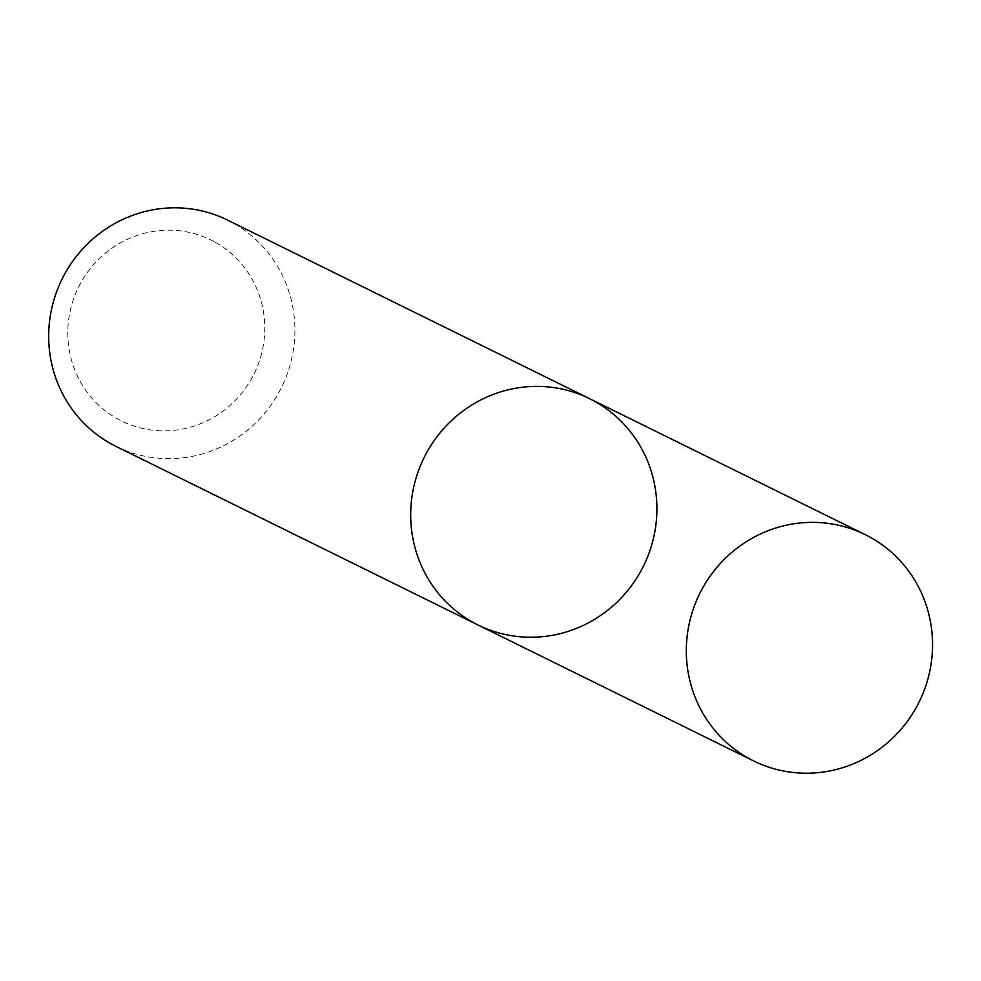 <?xml version="1.0" encoding="UTF-8"?>
<svg xmlns="http://www.w3.org/2000/svg" width="981" height="981" viewBox="0 0 981 981"><rect width="100%" height="100%" fill="white"/><g stroke="black" fill="none" stroke-linecap="round" stroke-linejoin="round"><path stroke-width="0.74" stroke-dasharray="4.91 3.68" d="M115.979 446.38A126.157 122.367 116.3 0 0 280.591 389.236A126.157 122.367 116.3 0 0 231.209 221.951A126.157 122.367 116.3 0 0 227.604 220.1M213.821 241.485A100.933 97.892 116.3 0 0 67.812 334.95A100.933 97.892 116.3 0 0 217.218 415.122A100.933 97.892 116.3 0 0 213.821 241.485M477.98 624.958A126.157 122.367 116.3 0 0 642.592 567.815A126.157 122.367 116.3 0 0 593.223 400.53A126.157 122.367 116.3 0 0 589.606 398.666"/><path stroke-width="1.47" d="M593.223 400.53A126.157 122.367 116.3 0 0 589.606 398.666A126.157 122.367 116.3 0 0 424.062 457.686A126.157 122.367 116.3 0 0 477.98 624.958A126.157 122.367 116.3 0 0 642.592 567.815A126.157 122.367 116.3 0 0 593.223 400.53M477.98 624.958A126.157 122.367 116.3 0 1 424.062 457.686A126.157 122.367 116.3 0 1 589.606 398.666L227.604 220.1A126.157 122.367 116.3 0 0 62.061 279.107A126.157 122.367 116.3 0 0 115.979 446.38L753.616 760.937A126.157 122.367 116.3 0 0 918.228 703.794A126.157 122.367 116.3 0 0 868.859 536.497A126.157 122.367 116.3 0 0 865.242 534.645A126.157 122.367 116.3 0 0 699.698 593.652A126.157 122.367 116.3 0 0 753.616 760.937M589.606 398.666L865.242 534.645"/></g></svg>
